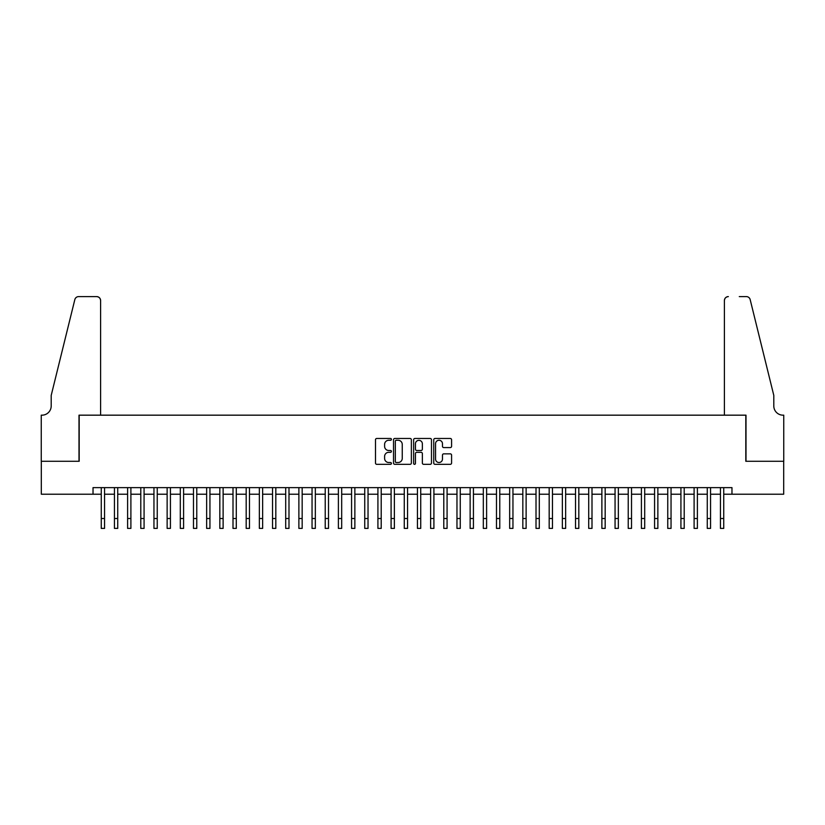 <?xml version="1.0" encoding="UTF-8"?>
<svg xmlns="http://www.w3.org/2000/svg" width="825" height="825" viewBox="0 0 825 825"><rect width="100%" height="100%" fill="white"/><g stroke="black" fill="none" stroke-linecap="round" stroke-linejoin="round"><path stroke-width="1.24" d="M391.421 439.374A0.907 0.907 0 0 0 390.514 438.467L376.778 438.467A1.289 1.289 0 0 0 375.488 439.756L375.488 463.031A1.289 1.289 0 0 0 376.778 464.331L390.514 464.331A0.907 0.907 0 0 0 391.421 463.423A0.907 0.907 0 0 0 390.514 462.516L388.74 462.516A4.135 4.135 0 0 1 384.605 458.38L384.605 456.442A4.135 4.135 0 0 1 388.74 452.306L390.514 452.306A0.907 0.907 0 0 0 391.421 451.399A0.907 0.907 0 0 0 390.514 450.491L388.74 450.491A4.135 4.135 0 0 1 384.605 446.356L384.605 444.417A4.135 4.135 0 0 1 388.74 440.272L390.514 440.272A0.907 0.907 0 0 0 391.421 439.374M450.295 447.583A1.289 1.289 0 0 0 451.584 446.294L451.584 439.756A1.289 1.289 0 0 0 450.295 438.467L435.033 438.467A1.289 1.289 0 0 0 433.744 439.756L433.744 463.031A1.289 1.289 0 0 0 435.033 464.331L450.295 464.331A1.289 1.289 0 0 0 451.584 463.031L451.584 455.142A1.289 1.289 0 0 0 450.295 453.853L443.757 453.853A1.289 1.289 0 0 0 442.468 455.142L442.468 459.061A3.455 3.455 0 0 1 439.013 462.516A3.455 3.455 0 0 1 435.548 459.061L435.548 443.737A3.455 3.455 0 0 1 439.013 440.272A3.455 3.455 0 0 1 442.468 443.737L442.468 446.294A1.289 1.289 0 0 0 443.757 447.583L450.295 447.583M93.029 494.216L41.312 494.216L41.312 461.278L79.19 461.278L79.19 415.171L745.81 415.171L745.81 461.278L783.688 461.278L783.688 494.216L731.971 494.216L731.971 487.627L93.029 487.627L93.029 494.216L101.258 494.216M411.366 439.756A1.289 1.289 0 0 0 410.077 438.467L394.814 438.467A1.289 1.289 0 0 0 393.525 439.756L393.525 463.031A1.289 1.289 0 0 0 394.814 464.331L410.077 464.331A1.289 1.289 0 0 0 411.366 463.031L411.366 439.756M414.923 438.467L430.186 438.467A1.289 1.289 0 0 1 431.475 439.756L431.475 463.031A1.289 1.289 0 0 1 430.186 464.331L423.658 464.331A1.289 1.289 0 0 1 422.359 463.031L422.359 453.595A1.289 1.289 0 0 0 421.07 452.306L416.738 452.306A1.289 1.289 0 0 0 415.439 453.595L415.439 463.423A0.907 0.907 0 0 1 414.532 464.331A0.907 0.907 0 0 1 413.634 463.423L413.634 439.756A1.289 1.289 0 0 1 414.923 438.467M104.548 494.216L114.438 494.216M117.727 494.216L127.607 494.216M130.897 494.216L140.786 494.216M144.076 494.216L153.955 494.216M157.245 494.216L167.135 494.216M170.424 494.216L180.304 494.216M183.593 494.216L193.483 494.216M196.773 494.216L206.652 494.216M209.942 494.216L219.832 494.216M223.121 494.216L233.001 494.216M236.29 494.216L246.18 494.216M249.47 494.216L259.349 494.216M262.639 494.216L272.528 494.216M275.818 494.216L285.698 494.216M288.987 494.216L298.877 494.216M302.167 494.216L312.046 494.216M315.336 494.216L325.225 494.216M328.515 494.216L338.394 494.216M341.684 494.216L351.574 494.216M354.863 494.216L364.743 494.216M368.032 494.216L377.922 494.216M381.212 494.216L391.091 494.216M394.381 494.216L404.271 494.216M407.56 494.216L417.44 494.216M420.729 494.216L430.619 494.216M433.909 494.216L443.788 494.216M447.078 494.216L456.968 494.216M460.257 494.216L470.137 494.216M473.426 494.216L483.316 494.216M486.606 494.216L496.485 494.216M499.775 494.216L509.664 494.216M512.954 494.216L522.833 494.216M526.123 494.216L536.013 494.216M539.303 494.216L549.182 494.216M552.472 494.216L562.361 494.216M565.651 494.216L575.53 494.216M578.82 494.216L588.71 494.216M591.999 494.216L601.879 494.216M605.168 494.216L615.058 494.216M618.348 494.216L628.227 494.216M631.517 494.216L641.407 494.216M644.696 494.216L654.576 494.216M657.865 494.216L667.755 494.216M671.045 494.216L680.924 494.216M684.214 494.216L694.103 494.216M697.393 494.216L707.273 494.216M710.562 494.216L720.452 494.216M723.742 494.216L731.971 494.216M396.237 440.272A0.907 0.907 0 0 0 395.33 441.179L395.33 461.608A0.907 0.907 0 0 0 396.237 462.516L398.114 462.516A4.135 4.135 0 0 0 402.249 458.38L402.249 444.417A4.135 4.135 0 0 0 398.114 440.272L396.237 440.272M422.359 443.798A3.455 3.455 0 0 0 418.904 440.344A3.455 3.455 0 0 0 415.439 443.798L415.439 449.202A1.289 1.289 0 0 0 416.738 450.491L421.07 450.491A1.289 1.289 0 0 0 422.359 449.202L422.359 443.798M101.258 518.523L104.548 518.523L104.548 528.402L101.258 528.402L101.258 487.627M104.548 518.523L104.548 487.627M100.598 415.171L100.598 300.548A3.95 3.95 0 0 0 96.649 296.598L78.664 296.598A3.95 3.95 0 0 0 74.828 299.609L51.202 395.402L51.202 405.941A9.219 9.219 0 0 1 41.972 415.171L41.25 415.171L41.25 461.278L78.994 461.278L78.994 415.171L100.598 415.171L100.598 300.548C100.351 298.165 99.031 296.856 96.649 296.598L85.718 296.598M74.828 299.609C75.828 297.443 75.828 297.443 74.828 299.609C75.828 297.443 75.828 297.443 74.828 299.609M51.202 405.941A9.219 9.219 0 0 1 41.972 415.171M724.402 415.171L724.402 300.548L724.402 415.171L746.006 415.171L746.006 461.278L783.75 461.278L783.75 415.171L783.028 415.171A9.219 9.219 0 0 1 773.798 405.941A9.219 9.219 0 0 0 783.028 415.171M766.559 366.032L750.173 299.609L773.798 395.402L773.798 405.941M739.283 296.598L746.336 296.598A3.95 3.95 0 0 1 750.173 299.609C749.172 297.443 749.172 297.443 750.173 299.609C749.172 297.443 749.172 297.443 750.173 299.609M728.351 296.598A3.95 3.95 0 0 0 724.402 300.548C724.649 298.165 725.969 296.856 728.351 296.598M114.438 528.402L117.727 528.402L114.438 528.402L114.438 487.627M117.727 528.402L117.727 487.627M127.607 528.402L130.897 528.402L127.607 528.402L127.607 487.627M130.897 528.402L130.897 487.627M140.786 528.402L144.076 528.402L140.786 528.402L140.786 487.627M144.076 528.402L144.076 487.627M153.955 528.402L157.245 528.402L153.955 528.402L153.955 487.627M157.245 528.402L157.245 487.627M167.135 528.402L170.424 528.402L167.135 528.402L167.135 487.627M170.424 528.402L170.424 487.627M180.304 528.402L183.593 528.402L180.304 528.402L180.304 487.627M183.593 528.402L183.593 487.627M193.483 528.402L196.773 528.402L193.483 528.402L193.483 487.627M196.773 528.402L196.773 487.627M206.652 528.402L209.942 528.402L206.652 528.402L206.652 487.627M209.942 528.402L209.942 487.627M219.832 528.402L223.121 528.402L219.832 528.402L219.832 487.627M223.121 528.402L223.121 487.627M233.001 528.402L236.29 528.402L233.001 528.402L233.001 487.627M236.29 528.402L236.29 487.627M246.18 528.402L249.47 528.402L246.18 528.402L246.18 487.627M249.47 528.402L249.47 487.627M259.349 528.402L262.639 528.402L259.349 528.402L259.349 487.627M262.639 528.402L262.639 487.627M272.528 528.402L275.818 528.402L272.528 528.402L272.528 487.627M275.818 528.402L275.818 487.627M285.698 528.402L288.987 528.402L285.698 528.402L285.698 487.627M288.987 528.402L288.987 487.627M298.877 528.402L302.167 528.402L298.877 528.402L298.877 487.627M302.167 528.402L302.167 487.627M312.046 528.402L315.336 528.402L312.046 528.402L312.046 487.627M315.336 528.402L315.336 487.627M325.225 528.402L328.515 528.402L325.225 528.402L325.225 487.627M328.515 528.402L328.515 487.627M338.394 528.402L341.684 528.402L338.394 528.402L338.394 487.627M341.684 528.402L341.684 487.627M351.574 528.402L354.863 528.402L351.574 528.402L351.574 487.627M354.863 528.402L354.863 487.627M364.743 528.402L368.032 528.402L364.743 528.402L364.743 487.627M368.032 528.402L368.032 487.627M377.922 528.402L381.212 528.402L377.922 528.402L377.922 487.627M381.212 528.402L381.212 487.627M391.091 528.402L394.381 528.402L391.091 528.402L391.091 487.627M394.381 528.402L394.381 487.627M404.271 528.402L407.56 528.402L404.271 528.402L404.271 487.627M407.56 528.402L407.56 487.627M417.44 528.402L420.729 528.402L417.44 528.402L417.44 487.627M420.729 528.402L420.729 487.627M430.619 528.402L433.909 528.402L430.619 528.402L430.619 487.627M433.909 528.402L433.909 487.627M443.788 528.402L447.078 528.402L443.788 528.402L443.788 487.627M447.078 528.402L447.078 487.627M456.968 528.402L460.257 528.402L456.968 528.402L456.968 487.627M460.257 528.402L460.257 487.627M470.137 528.402L473.426 528.402L470.137 528.402L470.137 487.627M473.426 528.402L473.426 487.627M483.316 528.402L486.606 528.402L483.316 528.402L483.316 487.627M486.606 528.402L486.606 487.627M496.485 528.402L499.775 528.402L496.485 528.402L496.485 487.627M499.775 528.402L499.775 487.627M509.664 528.402L512.954 528.402L509.664 528.402L509.664 487.627M512.954 528.402L512.954 487.627M522.833 528.402L526.123 528.402L522.833 528.402L522.833 487.627M526.123 528.402L526.123 487.627M536.013 528.402L539.303 528.402L536.013 528.402L536.013 487.627M539.303 528.402L539.303 487.627M549.182 528.402L552.472 528.402L549.182 528.402L549.182 487.627M552.472 528.402L552.472 487.627M562.361 528.402L565.651 528.402L562.361 528.402L562.361 487.627M565.651 528.402L565.651 487.627M575.53 528.402L578.82 528.402L575.53 528.402L575.53 487.627M578.82 528.402L578.82 487.627M588.71 528.402L591.999 528.402L588.71 528.402L588.71 487.627M591.999 528.402L591.999 487.627M601.879 528.402L605.168 528.402L601.879 528.402L601.879 487.627M605.168 528.402L605.168 487.627M615.058 528.402L618.348 528.402L615.058 528.402L615.058 487.627M618.348 528.402L618.348 487.627M628.227 528.402L631.517 528.402L628.227 528.402L628.227 487.627M631.517 528.402L631.517 487.627M641.407 528.402L644.696 528.402L641.407 528.402L641.407 487.627M644.696 528.402L644.696 487.627M654.576 528.402L657.865 528.402L654.576 528.402L654.576 487.627M657.865 528.402L657.865 487.627M667.755 528.402L671.045 528.402L667.755 528.402L667.755 487.627M671.045 528.402L671.045 487.627M680.924 528.402L684.214 528.402L680.924 528.402L680.924 487.627M684.214 528.402L684.214 487.627M694.103 528.402L697.393 528.402L694.103 528.402L694.103 487.627M697.393 528.402L697.393 487.627M707.273 528.402L710.562 528.402L707.273 528.402L707.273 487.627M710.562 528.402L710.562 487.627M720.452 528.402L723.742 528.402L720.452 528.402L720.452 487.627M723.742 528.402L723.742 487.627M114.438 518.523L117.727 518.523M127.607 518.523L130.897 518.523M140.786 518.523L144.076 518.523M153.955 518.523L157.245 518.523M167.135 518.523L170.424 518.523M180.304 518.523L183.593 518.523M193.483 518.523L196.773 518.523M206.652 518.523L209.942 518.523M219.832 518.523L223.121 518.523M233.001 518.523L236.29 518.523M246.18 518.523L249.47 518.523M259.349 518.523L262.639 518.523M272.528 518.523L275.818 518.523M285.698 518.523L288.987 518.523M298.877 518.523L302.167 518.523M312.046 518.523L315.336 518.523M325.225 518.523L328.515 518.523M338.394 518.523L341.684 518.523M351.574 518.523L354.863 518.523M364.743 518.523L368.032 518.523M377.922 518.523L381.212 518.523M391.091 518.523L394.381 518.523M404.271 518.523L407.56 518.523M417.44 518.523L420.729 518.523M430.619 518.523L433.909 518.523M443.788 518.523L447.078 518.523M456.968 518.523L460.257 518.523M470.137 518.523L473.426 518.523M483.316 518.523L486.606 518.523M496.485 518.523L499.775 518.523M509.664 518.523L512.954 518.523M522.833 518.523L526.123 518.523M536.013 518.523L539.303 518.523M549.182 518.523L552.472 518.523M562.361 518.523L565.651 518.523M575.53 518.523L578.82 518.523M588.71 518.523L591.999 518.523M601.879 518.523L605.168 518.523M615.058 518.523L618.348 518.523M628.227 518.523L631.517 518.523M641.407 518.523L644.696 518.523M654.576 518.523L657.865 518.523M667.755 518.523L671.045 518.523M680.924 518.523L684.214 518.523M694.103 518.523L697.393 518.523M707.273 518.523L710.562 518.523M720.452 518.523L723.742 518.523"/></g></svg>

